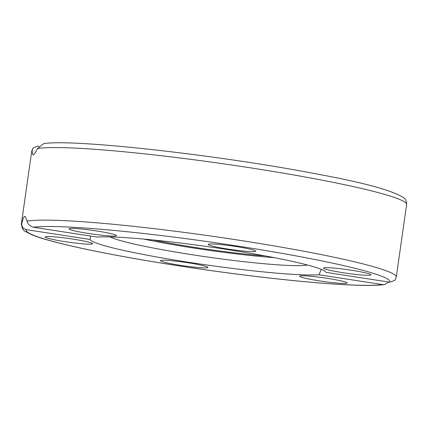 <?xml version="1.0" encoding="UTF-8"?>
<svg xmlns="http://www.w3.org/2000/svg" width="428" height="428" viewBox="0 0 428 428"><rect width="100%" height="100%" fill="white"/><g stroke="black" fill="none" stroke-linecap="round" stroke-linejoin="round"><path stroke-width="0.64" d="M37.514 148.553A189.326 14.525 8.1 0 1 243.489 166.765A189.326 14.525 8.1 0 1 406.6 204.547C406.627 201.428 405.707 199.197 403.845 197.854C392.893 190.621 364.33 182.751 318.154 174.255C220.907 155.268 72.23 138.608 43.624 143.674L37.514 148.553L34.989 153.229L33.571 154.743L32.87 154.818L32.17 151.694L32.207 150.356L33.133 147.938L38.151 146.092L39.023 146.226M90.527 236.053L90.115 239.487L26.263 229.643C22.823 228.643 21.368 226.401 21.881 222.913L23.305 218.066L24.391 216.504L25.145 216.434L27.189 221.105C27.467 223.769 29.516 225.813 33.331 227.236L97.188 237.08A119.166 9.143 8.1 0 1 226.968 249.481A119.166 9.143 8.1 0 1 325.992 272.358L389.849 282.202L394.867 280.356L396.275 277.103A189.326 14.525 -171.9 0 0 233.164 239.322A189.326 14.525 -171.9 0 0 27.189 221.105M265.216 255.928A89.094 6.837 8.1 0 1 153.16 239.985M388.977 282.068L384.376 284.62L382.776 284.609L318.924 274.765L321.353 269.373M318.924 274.765A119.166 9.143 8.1 0 1 189.139 262.359A119.166 9.143 8.1 0 1 90.115 239.487M308.374 278.917A23.947 1.835 8.1 0 1 299.664 276.226A23.947 1.835 8.1 0 1 313.323 276.499A23.947 1.835 8.1 0 1 338.361 280.286A23.947 1.835 8.1 0 1 347.071 282.978A23.947 1.835 8.1 0 1 333.417 282.705A23.947 1.835 8.1 0 1 308.374 278.917M60.466 237.438A23.947 1.835 8.1 0 1 92.582 243.741A23.947 1.835 8.1 0 1 77.286 243.291A23.947 1.835 8.1 0 1 45.17 236.989A23.947 1.835 8.1 0 1 60.466 237.438M160.789 260.438A23.947 1.835 8.1 0 1 186.207 262.482A23.947 1.835 8.1 0 1 207.896 267.414A23.947 1.835 8.1 0 1 207.591 267.655A23.947 1.835 8.1 0 1 182.157 265.606A23.947 1.835 8.1 0 1 160.484 260.673A23.947 1.835 8.1 0 1 160.789 260.438M77.752 231.559A23.947 1.835 8.1 0 1 69.036 228.868A23.947 1.835 8.1 0 1 82.695 229.141A23.947 1.835 8.1 0 1 107.733 232.923A23.947 1.835 8.1 0 1 116.448 235.614A23.947 1.835 8.1 0 1 102.79 235.341A23.947 1.835 8.1 0 1 77.752 231.559M208.522 244.19A23.947 1.835 8.1 0 1 233.956 246.239A23.947 1.835 8.1 0 1 255.623 251.172A23.947 1.835 8.1 0 1 255.318 251.407A23.947 1.835 8.1 0 1 229.9 249.364A23.947 1.835 8.1 0 1 208.211 244.425A23.947 1.835 8.1 0 1 208.522 244.19M338.826 268.554A23.947 1.835 8.1 0 1 370.937 274.851A23.947 1.835 8.1 0 1 355.641 274.401A23.947 1.835 8.1 0 1 323.525 268.105A23.947 1.835 8.1 0 1 338.826 268.554M307.363 264.996L307.384 264.991A101.901 7.816 8.1 0 1 307.363 264.996A101.901 7.816 8.1 0 1 207.89 257.067A101.901 7.816 8.1 0 1 110.157 236.93A101.901 7.816 8.1 0 1 110.135 236.919L110.157 236.93M274.439 257.677A99.467 7.629 8.1 0 1 143.813 239.091M33.133 147.938L31.726 151.196A189.326 14.525 8.1 0 1 32.207 150.356M21.881 222.913A189.326 14.525 -171.9 0 0 21.4 223.748C21.855 228.178 23.305 230.82 25.755 231.671L31.442 234.598C41.436 238.803 60.332 243.832 88.131 249.695C121.643 256.672 160.388 263.327 204.354 269.651C240.135 274.755 273.315 278.74 303.901 281.608C319.363 283.047 333.118 284.085 345.177 284.716C363.137 285.669 376.207 285.637 384.376 284.62M382.776 284.609A183.756 14.097 8.1 0 1 178.888 265.852A183.756 14.097 8.1 0 1 26.263 229.643M33.331 227.236A183.756 14.097 8.1 0 1 237.224 245.993A183.756 14.097 8.1 0 1 389.849 282.202M31.726 151.196L21.4 223.748M406.6 204.547L396.275 277.103"/></g></svg>
